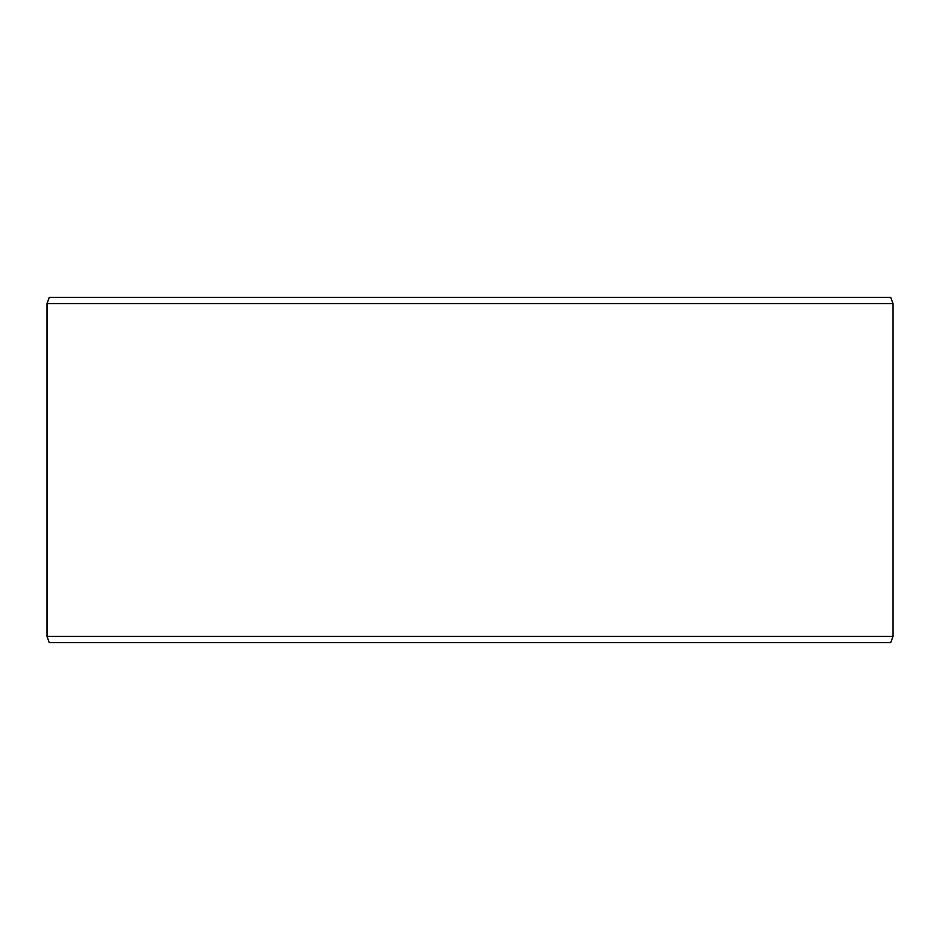 <?xml version="1.0" encoding="UTF-8"?>
<svg xmlns="http://www.w3.org/2000/svg" width="940" height="940" viewBox="0 0 940 940"><rect width="100%" height="100%" fill="white"/><g stroke="black" fill="none" stroke-linecap="round" stroke-linejoin="round"><path stroke-width="1.41" d="M49.326 642.655L890.732 642.655L893 636.439L893 303.561L890.732 297.346L49.268 297.346L47 303.561L47 636.439L49.268 642.655L47.059 636.439L47.059 303.561L49.326 297.346M893 303.561L47.059 303.561M893 636.439L47.059 636.439"/></g></svg>
